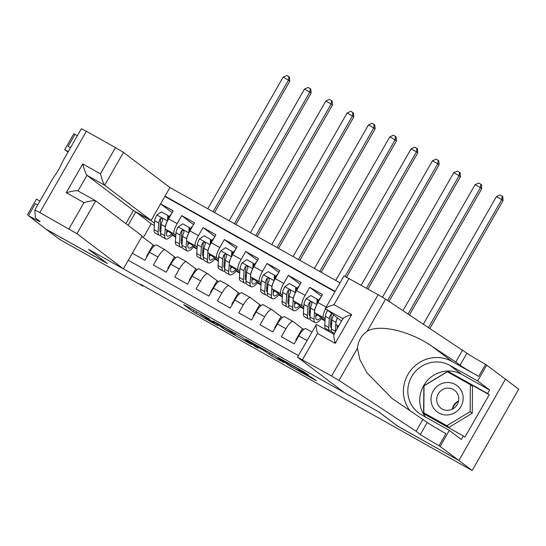 <?xml version="1.0" encoding="UTF-8"?>
<svg xmlns="http://www.w3.org/2000/svg" width="546" height="546" viewBox="0 0 546 546"><rect width="100%" height="100%" fill="white"/><g stroke="black" fill="none" stroke-linecap="round" stroke-linejoin="round"><path stroke-width="0.82" d="M209.446 318.98L183.736 304.579L193.229 311.78L218.093 325.812L205.316 318.025L214.319 322.666L200.443 314.339L209.446 318.98M308.08 374.884L304.381 372.092L278.05 357.412L290.165 366.182L316.434 380.801L310.619 376.808L300.047 370.884L298.416 370.045L300.239 371.478L295.113 368.809L288.868 365.035L282.48 360.169L308.244 374.597M397.508 426.017L458.797 460.408L472.147 470.509L518.7 389.223L505.453 379.197L458.906 460.469L397.802 426.235L379.108 412.093L344.13 392.499L297.481 357.145L331.593 376.023L378.139 294.738L385.572 299.14L466.932 353.187A17.731 0.621 -150.2 0 0 485.599 364.38L505.459 379.183M397.481 426.057L378.794 411.916L88.725 249.426L107.412 263.568L46.096 229.218L59.446 239.319L143.154 286.213L143.386 285.817M472.147 470.509L140.486 284.193L143.154 286.213M241.892 337.182L212.94 320.939L225.054 329.709L251.392 344.389L241.892 337.182M247.126 340.015L274.447 355.419L283.947 362.626L271.737 355.862L265.295 351.399L255.665 345.898L254.095 345.127L258.121 348.184L255.146 346.498L245.557 339.237L247.126 340.015M326.133 307.125L317.895 302.504L322.488 294.492L309.691 287.319L321.485 296.246M303.794 306.948L302.204 305.74A10.135 2.655 -60.7 0 1 305.098 295.338L296.567 290.561L301.16 282.541L288.363 275.375L300.15 284.295M282.466 295.004L280.869 293.796A10.135 2.655 -60.7 0 1 283.77 283.388L275.239 278.61L279.832 270.591L267.035 263.425L278.822 272.352M261.138 283.053L259.541 281.845A10.135 2.655 -60.7 0 1 262.442 271.444L253.91 266.666L258.504 258.647L245.707 251.474L257.494 260.401M239.81 271.109L238.213 269.901A10.135 2.655 -60.7 0 1 241.114 259.493L232.582 254.716L237.176 246.696L224.379 239.53L236.165 248.45M218.482 259.159L216.885 257.951A10.135 2.655 -60.7 0 1 219.785 247.55L211.254 242.765L215.847 234.753L203.051 227.58L214.837 236.507M197.154 247.208L195.557 246.007A10.135 2.655 -60.7 0 1 198.457 235.599L189.926 230.821L194.519 222.802L181.722 215.636L177.129 223.655A10.135 2.655 119.3 0 0 174.229 234.057L175.826 235.265M193.509 224.556L181.722 215.636M132.316 253.248L144.881 260.285L149.474 252.266A10.135 2.655 119.3 0 1 156.559 245.045A10.135 2.655 119.3 0 1 156.641 245.093M175.682 257.828L165.172 249.877A10.135 2.655 119.3 0 0 165.09 249.822A10.135 2.655 119.3 0 0 158.006 257.043L153.412 265.063L166.209 272.229L170.802 264.216A10.135 2.655 119.3 0 1 177.887 256.989A10.135 2.655 119.3 0 1 177.969 257.043M197.01 269.779L186.5 261.821A10.135 2.655 -60.7 0 0 186.418 261.766A10.135 2.655 -60.7 0 0 179.334 268.994L174.74 277.013L187.537 284.179L192.131 276.16A10.135 2.655 119.3 0 1 199.215 268.939A10.135 2.655 119.3 0 1 199.297 268.987M218.339 281.722L207.828 273.771A10.135 2.655 -60.7 0 0 207.746 273.717A10.135 2.655 -60.7 0 0 200.662 280.937L196.069 288.957L208.865 296.13L213.459 288.111A10.135 2.655 119.3 0 1 220.543 280.883A10.135 2.655 119.3 0 1 220.625 280.937M239.667 293.673L229.156 285.715A10.135 2.655 -60.7 0 0 229.074 285.667A10.135 2.655 -60.7 0 0 221.99 292.888L217.397 300.907L230.194 308.074L234.787 300.054A10.135 2.655 119.3 0 1 241.871 292.833A10.135 2.655 119.3 0 1 241.953 292.888M260.995 305.617L250.484 297.666A10.135 2.655 -60.7 0 0 250.402 297.611A10.135 2.655 -60.7 0 0 243.318 304.839L238.725 312.851L251.522 320.024L256.115 312.005A10.135 2.655 119.3 0 1 263.199 304.777A10.135 2.655 119.3 0 1 263.281 304.832M282.323 317.567L271.812 309.609A10.135 2.655 -60.7 0 0 271.731 309.562A10.135 2.655 -60.7 0 0 264.646 316.782L260.053 324.802L272.85 331.968L277.443 323.955A10.135 2.655 119.3 0 1 284.527 316.728A10.135 2.655 119.3 0 1 284.609 316.782M303.651 329.518L293.141 321.56A10.135 2.655 -60.7 0 0 293.059 321.505A10.135 2.655 -60.7 0 0 285.974 328.733L281.381 336.752L294.178 343.919L298.771 335.899A10.135 2.655 119.3 0 1 305.856 328.678A10.135 2.655 119.3 0 1 305.937 328.726M337.435 317.99A10.135 2.655 119.3 0 0 336.329 324.856L338.438 326.46M317.895 302.504A10.135 2.655 119.3 0 0 315.001 312.913L325.02 320.495M325.518 308.968A10.135 2.655 -60.7 0 0 323.532 317.69L325.123 318.898M330.671 323.095L331.483 323.71M296.567 290.561A10.135 2.655 119.3 0 0 293.666 300.962L303.692 308.551M309.343 311.152L310.148 311.759M275.239 278.61A10.135 2.655 119.3 0 0 272.338 289.018L282.364 296.601M288.015 299.201L288.82 299.815M253.91 266.666A10.135 2.655 119.3 0 0 251.01 277.068L261.036 284.65M266.687 287.257L267.492 287.865M232.582 254.716A10.135 2.655 119.3 0 0 229.682 265.117L239.708 272.707M245.359 275.307L246.164 275.914M211.254 242.765A10.135 2.655 119.3 0 0 208.354 253.173L218.38 260.756M224.031 263.356L224.836 263.971M189.926 230.821A10.135 2.655 119.3 0 0 187.025 241.223L197.051 248.812M202.702 251.413L203.508 252.02M340.042 282.842L169.936 187.558L123.485 152.395L104.675 185.237L86.971 175.321L78.037 190.916C76.426 190.383 72.502 190.977 66.264 192.718L82.746 163.936C84.432 170.147 85.838 173.942 86.971 175.321L133.422 210.483L151.126 220.4L104.675 185.237C103.542 183.859 102.129 180.064 100.45 173.853L115.486 147.597L86.37 131.293L39.817 212.578L34.821 210.012L35.394 217.97L39.667 221.205A17.731 0.621 29.8 0 1 40.124 221.656A17.731 0.621 29.8 0 1 28.474 215.67L45.987 229.156L107.118 263.343M335.135 291.407L165.029 196.123M128.29 260.271L298.396 355.562M181.374 239.462L182.18 240.076M160.626 203.815L173.191 210.852L168.598 218.871A10.135 2.655 119.3 0 0 165.697 229.279L175.723 236.862M198.457 235.599L203.051 227.58M219.785 247.55L224.379 239.53M241.114 259.493L245.707 251.474M262.442 271.444L267.035 263.425M283.77 283.388L288.363 275.375M305.098 295.338L309.691 287.319M334.944 291.741L164.837 196.458M150.723 220.175L154.498 223.314M160.046 227.518L160.852 228.126M150.662 220.413L135.729 212.046L128.119 225.341M154.354 225.525L151.215 223.764L135.599 211.698M154.354 245.877L141.919 236.473M151.215 223.764L143.332 237.537M337.23 327.675L337.578 327.873M315.902 315.731L316.25 315.929M321.423 318.823L325 320.83M294.574 303.781L294.922 303.979M300.095 306.879L303.672 308.879M273.246 291.837L273.594 292.035M278.767 294.929L282.343 296.935M251.918 279.886L252.266 280.084M257.439 282.978L261.015 284.985M230.589 267.936L230.938 268.134M236.111 271.034L239.687 273.034M209.255 255.992L209.609 256.19M214.783 259.084L218.359 261.09M187.926 244.042L188.281 244.239M193.455 247.14L197.031 249.14M166.598 232.098L166.953 232.296M172.126 235.19L175.703 237.196M166.653 231.333L167.492 231.804M172.597 234.664L173.464 235.149M172.181 212.612L160.606 203.849M147.017 256.545L146.601 256.231L152.955 245.134L154.327 245.905M146.601 256.231L147.058 256.483M187.981 243.284L188.82 243.755M193.926 246.615L194.792 247.099M168.345 268.495L167.929 268.182L174.283 257.084L175.655 257.855M167.929 268.182L168.386 268.434M189.674 280.446L189.257 280.125L195.611 269.035L196.983 269.799M189.257 280.125L189.715 280.378M209.309 255.235L210.149 255.699M215.254 258.565L216.12 259.05M211.002 292.39L210.585 292.076L216.939 280.978L218.311 281.75M210.585 292.076L211.043 292.328M230.637 267.178L231.477 267.649M236.582 270.509L237.449 270.993M232.33 304.34L231.913 304.02L238.268 292.929L239.639 293.693M231.913 304.02L232.371 304.279M251.965 279.129L252.805 279.6M257.91 282.459L258.777 282.944M253.665 316.284L253.242 315.97L259.596 304.873L260.968 305.644M253.242 315.97L253.699 316.223M273.293 291.073L274.133 291.544M279.238 294.403L280.105 294.888M274.993 328.235L274.57 327.921L280.924 316.823L282.296 317.588M274.57 327.921L275.027 328.173M294.622 303.023L295.461 303.494M300.566 306.354L301.433 306.838M296.321 340.178L295.898 339.865L302.252 328.774L303.624 329.538M295.898 339.865L296.355 340.117M315.95 314.974L316.789 315.438M321.894 318.298L322.761 318.789M337.278 326.918L337.96 327.3M217.608 323.621L224.788 329.347L234.889 334.834L229.02 330.344L217.67 323.512M261.329 348.396L249.952 341.953L261.944 349.276L263.582 350.116L261.329 348.396L261.514 348.075M167.465 221.062L167.847 215.472L161.452 211.889L156.804 215.09A6.716 1.761 119.3 0 0 154.661 220.768L154.081 229.675A19.376 5.078 119.3 0 0 155.044 232.951L159.098 235.224A19.376 5.078 119.3 0 0 160.783 235.217M159.958 228.917A16.087 4.218 119.3 0 0 161.05 227.935M168.421 217.779A7.978 2.088 -60.7 0 1 171.308 214.134M167.233 221.478A6.716 1.761 119.3 0 0 165.329 226.74L164.749 235.647A19.376 5.078 119.3 0 0 165.711 238.93A19.376 5.078 119.3 0 0 172.686 234.562M166.735 230.084A19.376 5.078 119.3 0 0 166.748 230.071L166.523 233.333A16.087 4.218 119.3 0 0 167.322 236.056A16.087 4.218 119.3 0 0 171.758 233.865M167.847 215.472L168.543 215.998L168.311 219.383M165.711 238.93L161.657 236.657A19.376 5.078 -60.7 0 1 160.695 233.374L161.275 224.474A6.716 1.761 -60.7 0 1 162.537 220.488L162.681 219.472L161.807 218.339L160.845 218.291L159.978 219.055A6.716 1.761 119.3 0 0 158.715 223.041L158.135 231.941A19.376 5.078 119.3 0 0 159.098 235.224M160.763 232.378A16.087 4.218 -60.7 0 1 160.708 232.35A16.087 4.218 -60.7 0 1 159.91 229.627L160.49 220.72A3.419 0.894 -60.7 0 1 160.742 219.635L159.978 219.055M166.564 232.616A16.087 4.218 119.3 0 0 168.161 231.142M213.104 211.739L288.472 80.132L283.142 77.15L207.773 208.749M283.142 77.15L286.773 75.491L288.909 76.686L289.441 77.088L289.81 81.142L214.551 212.544M289.81 81.142L288.472 80.132L288.909 76.686M452.416 409.111A15.834 15.268 127.1 0 1 458.517 401.044M461.104 390.253A16.469 15.882 -52.9 0 0 439.168 384.869A16.469 15.882 -52.9 0 0 433.074 407.22A16.469 15.882 -52.9 0 0 455.002 412.605A16.469 15.882 -52.9 0 0 461.104 390.253M457.316 393.407A11.275 10.872 -52.9 0 0 454.525 390.226A11.275 10.872 -52.9 0 0 440.54 391.032A11.275 10.872 -52.9 0 0 438.124 405.023A11.275 10.872 -52.9 0 0 440.915 408.203A11.275 10.872 -52.9 0 0 454.9 407.398A11.275 10.872 -52.9 0 0 457.316 393.407M452.279 409.179A11.275 10.872 127.1 0 1 458.544 400.894M470.365 384.643L472.502 386.261L472.249 413.254L448.969 427.341L423.812 412.831L424.058 385.838L447.338 371.744L470.365 384.643L470.113 411.636L446.84 425.73L423.812 412.831M448.969 427.341L446.84 425.73M472.249 413.254L470.113 411.636M151.126 220.4L169.936 187.558M107.091 263.39L88.404 249.242L123.382 268.837L76.931 233.681L39.817 212.578M67.984 152.116L64.728 149.659L73.853 133.729L75.027 134.384A17.731 0.621 29.8 0 0 77.382 135.701M27.3 215.015L36.425 199.085L39.947 201.065M125.88 223.648L133.422 210.483M123.382 268.837L142.192 235.995L95.741 200.839L76.931 233.681M68.134 146.417A17.731 0.621 29.8 0 0 70.495 147.727L68.134 146.417L75.027 134.384M68.257 151.631L64.728 149.659M34.821 210.012L53.228 177.873C57.221 172.461 60.469 166.796 62.967 160.879L81.374 128.726L86.37 131.293M115.486 147.597L123.485 152.395M81.374 128.726L62.967 160.879M37.722 204.955A17.731 0.621 29.8 0 1 35.36 203.644L28.474 215.67M68.933 228.883L83.968 202.634C90.199 200.894 94.13 200.3 95.741 200.839L78.037 190.923M462.66 349.959L455.767 361.984L432.132 346.403C409.875 330.924 379.197 323.785 367.165 331.285C361.418 335.367 358.169 341.032 357.432 348.28L359.875 359.643L366.946 372.829L392.11 398.512L427.265 422.447A17.731 0.621 -150.2 0 0 445.932 433.64L439.045 445.666L458.906 460.469M422.993 419.212L416.107 431.238L420.379 434.473A17.731 0.621 -150.2 0 0 439.045 445.666M432.132 346.403L452.047 361.472L478.705 376.412A17.731 0.621 -150.2 0 1 460.039 365.219L455.767 361.984M341.523 321.082L325.355 308.476L344.035 275.866L378.139 294.738M357.432 348.28L339.018 380.425L416.107 431.238M425.546 417.069A28.501 27.484 127.1 0 1 426.747 381.251A28.501 27.484 127.1 0 1 461.773 374.426L489.605 390.015L487.598 393.536L447.877 371.287L423.853 385.831L423.594 413.684L463.315 435.933L461.302 439.448L449.338 430.398L440.219 446.321M463.315 435.933L464.912 437.148L489.196 394.744L487.598 393.536M486.773 365.035L477.648 380.965L449.815 365.376A28.501 27.484 -52.9 0 0 412.653 375.041A28.501 27.484 -52.9 0 0 418.461 412.81A28.501 27.484 -52.9 0 0 421.505 414.803L449.338 430.398M489.605 390.015L477.648 380.965M452.047 361.472A32.992 31.818 -52.9 0 0 411.609 369.246A32.992 31.818 -52.9 0 0 409.896 410.578M339.018 380.425L331.593 376.023M489.196 394.744L449.481 372.495L449.092 372.734M449.481 372.495L447.877 371.287M425.204 413.888L425.204 414.585M349.03 278.426L333.995 304.682C327.962 306.572 325.102 307.978 325.423 308.899L342.895 318.687M333.995 304.682L351.699 314.598C345.666 316.489 342.806 317.895 343.127 318.816M351.699 314.598L335.217 343.379C333.736 337.319 333.394 334.329 334.193 334.411M335.217 343.379L317.513 333.463C316.032 327.402 315.69 324.413 316.489 324.495L333.961 334.282M297.481 357.145L316.434 324.46M188.793 233.012L189.175 227.423L182.78 223.833L178.132 227.034A6.716 1.761 119.3 0 0 175.989 232.719L175.409 241.619A19.376 5.078 119.3 0 0 176.372 244.901L180.426 247.167A19.376 5.078 119.3 0 0 182.111 247.167M181.286 240.861A16.087 4.218 119.3 0 0 182.378 239.885M189.749 229.723A7.978 2.088 -60.7 0 1 192.636 226.085M188.561 233.429A6.716 1.761 119.3 0 0 186.657 238.691L186.077 247.597A19.376 5.078 119.3 0 0 187.039 250.873A19.376 5.078 119.3 0 0 194.014 246.512M188.063 242.035A19.376 5.078 119.3 0 0 188.077 242.015L187.851 245.277A16.087 4.218 119.3 0 0 188.65 248A16.087 4.218 119.3 0 0 193.093 245.816M189.175 227.423L189.871 227.948L189.639 231.327M187.039 250.873L182.985 248.607A19.376 5.078 -60.7 0 1 182.023 245.325L182.603 236.418A6.716 1.761 -60.7 0 1 183.865 232.439L184.009 231.422L183.442 230.46L182.173 230.235L181.306 231.006A6.716 1.761 119.3 0 0 180.043 234.985L179.463 243.891A19.376 5.078 119.3 0 0 180.426 247.167M182.091 244.328A16.087 4.218 -60.7 0 1 182.036 244.301A16.087 4.218 -60.7 0 1 181.238 241.578L181.818 232.671A3.419 0.894 -60.7 0 1 182.071 231.586L181.306 231.006M187.892 244.567A16.087 4.218 119.3 0 0 189.489 243.086M234.432 223.683L309.8 92.083L304.47 89.094L229.102 220.693M304.47 89.094L308.101 87.435L310.237 88.629L310.77 89.039L311.138 93.093L235.879 224.495M311.138 93.093L309.8 92.083L310.237 88.629M210.121 244.956L210.503 239.366L204.108 235.783L199.461 238.984A6.716 1.761 119.3 0 0 197.324 244.663L196.737 253.569A19.376 5.078 119.3 0 0 197.7 256.845L201.754 259.118A19.376 5.078 119.3 0 0 203.44 259.111M202.614 252.812A16.087 4.218 119.3 0 0 203.706 251.836M211.077 241.673A7.978 2.088 -60.7 0 1 213.964 238.036M209.889 245.372A6.716 1.761 119.3 0 0 207.985 250.641L207.405 259.541A19.376 5.078 119.3 0 0 208.367 262.824A19.376 5.078 119.3 0 0 215.342 258.463M209.391 253.986A19.376 5.078 119.3 0 0 209.405 253.965L209.179 257.227A16.087 4.218 119.3 0 0 209.978 259.951A16.087 4.218 119.3 0 0 214.421 257.76M210.503 239.366L211.2 239.892L210.968 243.277M208.367 262.824L204.313 260.551A19.376 5.078 -60.7 0 1 203.351 257.275L203.931 248.369A6.716 1.761 -60.7 0 1 205.194 244.383L205.337 243.373L204.463 242.233L203.501 242.185L202.634 242.95A6.716 1.761 119.3 0 0 201.372 246.935L200.791 255.842A19.376 5.078 119.3 0 0 201.754 259.118M203.419 256.272A16.087 4.218 -60.7 0 1 203.365 256.245A16.087 4.218 -60.7 0 1 202.566 253.521L203.146 244.622A3.419 0.894 -60.7 0 1 203.399 243.53L202.634 242.95M209.22 256.511A16.087 4.218 119.3 0 0 210.817 255.037M255.76 235.633L331.129 104.027L325.798 101.044L250.43 232.644M325.798 101.044L329.429 99.386L331.565 100.58L332.098 100.983L332.466 105.037L257.207 236.445M332.466 105.037L331.129 104.027L331.565 100.58M231.449 256.907L231.832 251.317L225.437 247.734L220.789 250.928A6.716 1.761 119.3 0 0 218.653 256.613L218.066 265.513A19.376 5.078 119.3 0 0 219.028 268.796L223.082 271.069A19.376 5.078 119.3 0 0 224.768 271.062M223.942 264.755A16.087 4.218 119.3 0 0 225.034 263.779M232.405 253.617A7.978 2.088 -60.7 0 1 235.292 249.979M231.217 257.323A6.716 1.761 119.3 0 0 229.313 262.585L228.733 271.492A19.376 5.078 119.3 0 0 229.695 274.768A19.376 5.078 119.3 0 0 236.671 270.406M230.719 265.929A19.376 5.078 119.3 0 0 230.733 265.916L230.508 269.171A16.087 4.218 119.3 0 0 231.306 271.894A16.087 4.218 119.3 0 0 235.749 269.71M231.832 251.317L232.528 251.843L232.296 255.221M229.695 274.768L225.641 272.502A19.376 5.078 -60.7 0 1 224.679 269.219L225.259 260.319A6.716 1.761 -60.7 0 1 226.522 256.333L226.665 255.316L226.099 254.354L224.829 254.136L223.962 254.9A6.716 1.761 119.3 0 0 222.7 258.879L222.12 267.786A19.376 5.078 119.3 0 0 223.082 271.069M224.747 268.223A16.087 4.218 -60.7 0 1 224.693 268.195A16.087 4.218 -60.7 0 1 223.894 265.472L224.474 256.565A3.419 0.894 -60.7 0 1 224.727 255.48L223.962 254.9M230.555 268.461A16.087 4.218 119.3 0 0 232.146 266.98M277.088 247.577L352.457 115.977L347.126 112.988L271.758 244.594M347.126 112.988L350.764 111.336L352.893 112.531L353.426 112.933L353.794 116.987L278.535 248.389M353.794 116.987L352.457 115.977L352.893 112.531M252.778 268.85L253.16 263.261L246.765 259.678L242.117 262.879A6.716 1.761 119.3 0 0 239.981 268.557L239.394 277.464A19.376 5.078 119.3 0 0 240.363 280.746L244.41 283.012A19.376 5.078 119.3 0 0 246.096 283.012M245.27 276.706A16.087 4.218 119.3 0 0 246.362 275.73M253.733 265.568A7.978 2.088 -60.7 0 1 256.62 261.93M252.545 269.274A6.716 1.761 119.3 0 0 250.641 274.536L250.061 283.435A19.376 5.078 119.3 0 0 251.024 286.718A19.376 5.078 119.3 0 0 257.999 282.357M252.047 277.88A19.376 5.078 119.3 0 0 252.061 277.859L251.836 281.122A16.087 4.218 119.3 0 0 252.634 283.845A16.087 4.218 119.3 0 0 257.077 281.654M253.16 263.261L253.856 263.786L253.624 267.171M251.024 286.718L246.969 284.446A19.376 5.078 -60.7 0 1 246.007 281.17L246.587 272.263A6.716 1.761 -60.7 0 1 247.85 268.277L247.836 266.789L247.126 266.127L246.157 266.079L245.29 266.844A6.716 1.761 119.3 0 0 244.028 270.83L243.448 279.736A19.376 5.078 119.3 0 0 244.41 283.012M246.075 280.166A16.087 4.218 -60.7 0 1 246.021 280.139A16.087 4.218 -60.7 0 1 245.222 277.416L245.802 268.516A3.419 0.894 -60.7 0 1 246.055 267.424L245.29 266.844M251.883 280.412A16.087 4.218 119.3 0 0 253.474 278.931M298.416 259.527L373.785 127.928L368.454 124.938L293.086 256.538M368.454 124.938L372.092 123.28L374.222 124.474L374.754 124.877L375.122 128.938L299.863 260.34M375.122 128.938L373.785 127.928L374.222 124.474M274.106 280.801L274.488 275.211L268.093 271.628L263.445 274.829A6.716 1.761 119.3 0 0 261.309 280.507L260.722 289.414A19.376 5.078 119.3 0 0 261.691 292.69L265.738 294.963A19.376 5.078 119.3 0 0 267.424 294.956M266.598 288.657A16.087 4.218 119.3 0 0 267.69 287.674M275.061 277.518A7.978 2.088 -60.7 0 1 277.948 273.874M273.874 281.217A6.716 1.761 119.3 0 0 271.969 286.479L271.389 295.386A19.376 5.078 119.3 0 0 272.352 298.669A19.376 5.078 119.3 0 0 279.327 294.301M273.375 289.796L273.164 293.072A16.087 4.218 119.3 0 0 273.962 295.796A16.087 4.218 119.3 0 0 278.405 293.605M274.488 275.211L275.184 275.737L274.952 279.122M272.352 298.669L268.298 296.396A19.376 5.078 -60.7 0 1 267.335 293.113L267.915 284.213A6.716 1.761 -60.7 0 1 269.178 280.228L269.164 278.733L268.455 278.078L267.485 278.03L266.619 278.794A6.716 1.761 119.3 0 0 265.356 282.78L264.776 291.68A19.376 5.078 119.3 0 0 265.738 294.963M267.404 292.117A16.087 4.218 -60.7 0 1 267.349 292.09A16.087 4.218 -60.7 0 1 266.55 289.366L267.13 280.46A3.419 0.894 -60.7 0 1 267.383 279.375L266.619 278.794M273.212 292.356A16.087 4.218 119.3 0 0 274.802 290.882M319.744 271.471L395.113 139.872L389.783 136.882L314.414 268.489M389.783 136.882L393.42 135.231L395.55 136.425L396.082 136.828L396.451 140.882L321.191 272.283M396.451 140.882L395.113 139.872L395.55 136.425M295.434 292.745L295.816 287.162L289.421 283.572L284.773 286.773A6.716 1.761 119.3 0 0 282.637 292.458L282.05 301.358A19.376 5.078 119.3 0 0 283.019 304.641L287.066 306.907A19.376 5.078 119.3 0 0 288.752 306.907M287.926 300.6A16.087 4.218 119.3 0 0 289.018 299.624M296.389 289.462A7.978 2.088 -60.7 0 1 299.276 285.824M295.202 293.168A6.716 1.761 119.3 0 0 293.298 298.43L292.717 307.337A19.376 5.078 119.3 0 0 293.68 310.613A19.376 5.078 119.3 0 0 300.655 306.251M294.704 301.747L294.492 305.016A16.087 4.218 119.3 0 0 295.29 307.739A16.087 4.218 119.3 0 0 299.734 305.548M295.816 287.162L296.512 287.687L296.28 291.066M293.68 310.613L289.626 308.34A19.376 5.078 -60.7 0 1 288.663 305.064L289.243 296.157A6.716 1.761 -60.7 0 1 290.506 292.178L290.492 290.684L289.783 290.028L288.814 289.974L287.947 290.738A6.716 1.761 119.3 0 0 286.684 294.724L286.104 303.631A19.376 5.078 119.3 0 0 287.066 306.907M288.732 304.061A16.087 4.218 -60.7 0 1 288.677 304.033A16.087 4.218 -60.7 0 1 287.879 301.317L288.459 292.41A3.419 0.894 -60.7 0 1 288.711 291.325L287.947 290.738M294.54 304.306A16.087 4.218 119.3 0 0 296.13 302.825M345.133 276.331L416.441 151.822L411.111 148.833L335.742 280.432M411.111 148.833L414.748 147.174L416.878 148.369L417.41 148.778L417.779 152.832L346.608 277.102M417.779 152.832L416.441 151.822L416.878 148.369M316.762 304.695L317.144 299.106L310.749 295.522L306.101 298.723A6.716 1.761 119.3 0 0 303.965 304.402L303.385 313.308A19.376 5.078 119.3 0 0 304.347 316.584L308.394 318.857A19.376 5.078 119.3 0 0 310.08 318.85M309.254 312.551A16.087 4.218 119.3 0 0 310.346 311.568M317.717 301.412A7.978 2.088 -60.7 0 1 320.604 297.775M316.53 305.112A6.716 1.761 119.3 0 0 314.626 310.374L314.046 319.28A19.376 5.078 119.3 0 0 315.008 322.563A19.376 5.078 119.3 0 0 321.983 318.195M316.032 313.725A19.376 5.078 119.3 0 0 316.045 313.704L315.82 316.967A16.087 4.218 119.3 0 0 316.619 319.69A16.087 4.218 119.3 0 0 321.062 317.499M317.144 299.106L317.84 299.631L317.608 303.016M315.008 322.563L310.954 320.29A19.376 5.078 -60.7 0 1 309.991 317.014L310.572 308.108A6.716 1.761 -60.7 0 1 311.834 304.122L311.821 302.627L311.111 301.972L310.142 301.924L309.275 302.689A6.716 1.761 119.3 0 0 308.012 306.675L307.432 315.574A19.376 5.078 119.3 0 0 308.394 318.857M310.06 316.011A16.087 4.218 -60.7 0 1 310.005 315.984A16.087 4.218 -60.7 0 1 309.207 313.261L309.787 304.354A3.419 0.894 -60.7 0 1 310.046 303.269L309.275 302.689M315.868 316.25A16.087 4.218 119.3 0 0 317.458 314.776M366.502 288.213L437.769 163.766L432.439 160.783L361.165 285.23M432.439 160.783L436.077 159.125L438.206 160.319L438.738 160.722L439.107 164.776L367.949 289.025M439.107 164.776L437.769 163.766L438.206 160.319M327.6 310.551L327.429 310.667A6.716 1.761 119.3 0 0 325.293 316.352L324.713 325.252A19.376 5.078 119.3 0 0 325.675 328.535L329.723 330.808A19.376 5.078 119.3 0 0 331.408 330.801M330.583 324.495A16.087 4.218 119.3 0 0 331.675 323.519M337.394 317.963A6.716 1.761 119.3 0 0 335.954 322.324L335.374 331.231A19.376 5.078 119.3 0 0 335.353 331.852M337.36 325.669A19.376 5.078 119.3 0 0 337.373 325.655L337.162 328.692M331.907 313.807L330.603 314.639A6.716 1.761 119.3 0 0 329.347 318.618L328.76 327.525A19.376 5.078 119.3 0 0 329.723 330.808M334.439 333.449L332.282 332.241A19.376 5.078 -60.7 0 1 331.32 328.958L331.907 320.052A6.716 1.761 -60.7 0 1 333.162 316.073L333.251 314.824M331.388 327.962A16.087 4.218 -60.7 0 1 331.333 327.934A16.087 4.218 -60.7 0 1 330.535 325.211L331.115 316.305A3.419 0.894 -60.7 0 1 331.374 315.219L330.603 314.639M337.196 328.201A16.087 4.218 119.3 0 0 337.681 327.791M387.633 300.498L459.097 175.716L453.767 172.727L382.466 297.229M453.767 172.727L457.405 171.075L459.534 172.27L460.066 172.672L460.435 176.727L389.025 301.412M460.435 176.727L459.097 175.716L459.534 172.27M408.087 313.977L480.425 187.66L475.095 184.678L402.975 310.613M475.095 184.678L478.733 183.019L480.862 184.214L481.395 184.616L481.763 188.677L409.473 314.899M481.763 188.677L480.425 187.66L480.862 184.214M428.535 327.464L501.754 199.611L496.423 196.621L423.423 324.092M496.423 196.621L500.061 194.97L502.19 196.164L502.73 196.567L503.091 200.621L429.927 328.378M503.091 200.621L501.754 199.611L502.19 196.164M338.622 326.146L336.329 324.856M323.532 317.69L315.001 312.913M302.204 305.74L293.666 300.962M280.869 293.796L272.338 289.018M259.541 281.845L251.01 277.068M238.213 269.901L229.682 265.117M216.885 257.951L208.354 253.173M195.557 246.007L187.025 241.223M174.229 234.057L165.697 229.279M158.006 257.043L149.474 252.266M307.009 340.513L298.771 335.899M285.974 328.733L277.443 323.955M264.646 316.782L256.115 312.005M243.318 304.839L234.787 300.054M221.99 292.888L213.459 288.111M200.662 280.937L192.131 276.16M179.334 268.994L170.802 264.216M177.129 223.655L168.598 218.871M196.744 311.793L195.85 313.349M194.083 310.299L193.229 311.78M222.666 327.736L222.434 328.139M235.367 333.429L234.684 334.63M229.224 329.989L229.02 330.344M272.631 354.306L271.737 355.862M269.97 352.812L269.123 354.293M265.82 350.484L265.295 351.399M255.378 346.096L255.146 346.498M263.889 349.399L263.513 350.047M297.823 368.413L297.509 368.966M295.161 366.919L294.888 367.397M287.776 364.209L287.544 364.612M167.472 220.918L156.92 215.008M158.135 231.941L154.081 229.675M164.749 235.647L160.695 233.374M158.715 223.041L154.661 220.768M165.329 226.74L161.275 224.474M83.968 202.634L66.264 192.718M82.746 163.936L100.45 173.853M34.828 210.005L53.228 177.873M427.265 422.447L420.379 434.473M460.039 365.219L466.932 353.187M317.513 333.463L302.477 359.712M385.572 299.14L367.165 331.285M478.705 376.412L485.599 364.38M461.773 374.426L449.815 365.376M188.8 232.869L178.249 226.952M179.463 243.891L175.409 241.619M186.077 247.597L182.023 245.325M180.043 234.985L175.989 232.719M186.657 238.691L182.603 236.418M210.135 244.82L199.577 238.902M200.791 255.842L196.737 253.569M207.405 259.541L203.351 257.275M201.372 246.935L197.324 244.663M207.985 250.641L203.931 248.369M231.463 256.763L220.905 250.853M222.12 267.786L218.066 265.513M228.733 271.492L224.679 269.219M222.7 258.879L218.653 256.613M229.313 262.585L225.259 260.319M252.791 268.714L242.233 262.797M243.448 279.736L239.394 277.464M250.061 283.435L246.007 281.17M244.028 270.83L239.981 268.557M250.641 274.536L246.587 272.263M274.119 280.658L263.561 274.747M264.776 291.68L260.722 289.414M271.389 295.386L267.335 293.113M265.356 282.78L261.309 280.507M271.969 286.479L267.915 284.213M295.447 292.608L284.889 286.691M286.104 303.631L282.05 301.358M292.717 307.337L288.663 305.064M286.684 294.724L282.637 292.458M293.298 298.43L289.243 296.157M316.776 304.559L306.217 298.642M307.432 315.574L303.385 313.308M314.046 319.28L309.991 317.014M308.012 306.675L303.965 304.402M314.626 310.374L310.572 308.108M327.969 310.824L327.545 310.592M328.76 327.525L324.713 325.252M335.374 331.231L331.32 328.958M329.347 318.618L325.293 316.352M335.954 322.324L331.907 320.052M165.09 249.822L156.559 245.045M186.418 261.766L177.887 256.989M207.746 273.717L199.215 268.939M229.074 285.667L220.543 280.883M250.402 297.611L241.871 292.833M271.731 309.562L263.199 304.777M293.059 321.505L284.527 316.728M311.862 332.043L305.856 328.678M205.31 317.485L205.112 317.827M235.613 333.565L234.889 334.834M263.964 349.447L263.582 350.116M300.45 371.109L300.239 371.478M333.865 334.452L343.059 318.393"/></g></svg>

